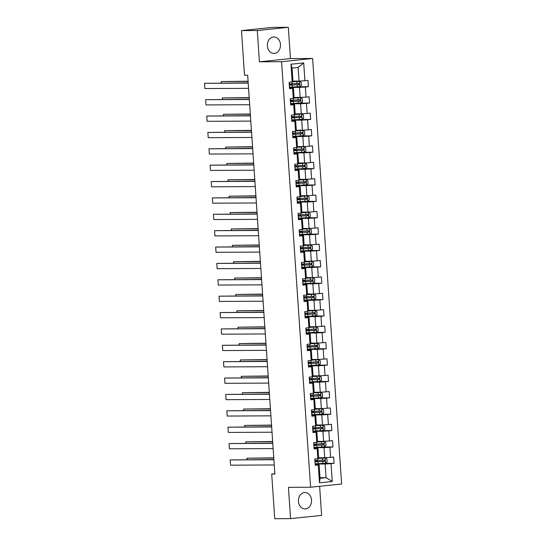 <?xml version="1.0" encoding="UTF-8"?>
<svg xmlns="http://www.w3.org/2000/svg" width="546" height="546" viewBox="0 0 546 546"><rect width="100%" height="100%" fill="white"/><g stroke="black" fill="none" stroke-linecap="round" stroke-linejoin="round"><path stroke-width="0.82" d="M267.376 45.864A8.217 6.566 89.7 0 0 273.962 53.399A8.217 6.566 89.7 0 0 280.467 44.506A8.217 6.566 89.7 0 0 273.88 36.971A8.217 6.566 89.7 0 0 267.376 45.864M298.437 501.419A8.217 6.566 89.7 0 0 305.016 508.954A8.217 6.566 89.7 0 0 311.52 500.061A8.217 6.566 89.7 0 0 304.941 492.526A8.217 6.566 89.7 0 0 298.437 501.419M288.329 27.3L257.296 30.528L259.425 61.807L290.465 58.579L288.329 27.3L272.509 27.375L241.469 30.603L244.512 75.218L247.672 75.198L274.87 474.071L271.703 474.092L274.747 518.7L290.568 518.625L321.608 515.397L319.622 486.302M290.465 58.579L312.619 58.477L341.625 484.009L310.585 487.237L281.579 61.705L312.619 58.477M292.956 81.122L299.037 81.095L298.109 67.451L292.069 68.079L292.997 81.723L289.114 82.378L289.544 88.677L292.601 88.356L293.291 98.437L290.226 98.751L290.656 105.05L293.721 104.73L294.41 114.81L291.346 115.131L291.776 121.424L294.833 121.11L295.522 131.183L292.458 131.504L292.601 133.524M292.171 82.057L290.957 64.216L303.706 62.892L304.927 80.733L307.985 80.412L308.415 86.712L297.877 86.766M315.172 464.66L319.103 464.639L320.031 478.289L319.492 482.821L332.248 481.497L331.033 463.65L334.091 463.336L333.661 457.036L330.603 457.357L329.914 447.276L332.978 446.962L332.548 440.663L329.484 440.977L328.794 430.903L331.859 430.582L331.429 424.29L328.364 424.604L327.682 414.53L330.74 414.209L330.316 407.91L327.252 408.231L326.563 398.15L329.627 397.836L329.197 391.537L326.133 391.857L325.45 381.777L328.508 381.463L328.078 375.163L325.02 375.477L324.331 365.404L327.395 365.083L326.965 358.79L323.901 359.104L323.218 349.03L326.276 348.71L325.846 342.41L322.788 342.731L322.099 332.65L325.163 332.337L324.733 326.037L321.669 326.358L320.98 316.277L324.044 315.963L323.614 309.664L320.557 309.978L319.867 299.904L322.932 299.583L322.502 293.291L319.437 293.605L318.748 283.531L321.812 283.21L321.382 276.911L318.318 277.231L317.635 267.158L320.693 266.837L320.263 260.538L317.206 260.858L316.516 250.778L319.581 250.464L319.151 244.164L316.086 244.485L315.404 234.405L318.461 234.084L318.031 227.791L314.974 228.105L314.284 218.031L317.349 217.711L316.919 211.411L313.854 211.732L313.172 201.658L316.23 201.338L315.8 195.038L312.742 195.359L312.053 185.278L315.117 184.964L314.687 178.665L311.623 178.986L310.933 168.905L313.998 168.584L313.568 162.292L310.503 162.606L309.821 152.532L312.878 152.211L312.455 145.912L309.391 146.232L308.702 136.159L311.766 135.838L311.336 129.538L308.272 129.859L307.589 119.779L310.647 119.465L310.217 113.165L307.159 113.486L306.47 103.406L309.534 103.085L309.104 96.792L306.04 97.106L305.357 87.032L308.415 86.712M319.492 482.821L318.277 464.98L315.219 465.294L314.789 459.002L317.847 458.681L317.165 448.607L314.1 448.921L313.67 442.622L316.735 442.308L316.045 432.227L312.981 432.548L312.558 426.249L315.615 425.928L314.933 415.854L311.868 416.175L311.438 409.875L314.503 409.555L313.814 399.481L310.749 399.795L310.319 393.502L313.384 393.181L312.694 383.108L309.637 383.422L309.207 377.122L312.271 376.808L311.582 366.728L308.517 367.048L308.087 360.749L311.152 360.435L310.462 350.355L307.405 350.675L306.975 344.376L310.032 344.055L309.35 333.981L306.286 334.295L305.856 328.003L308.92 327.682L308.231 317.608L305.173 317.922L304.743 311.623L307.801 311.309L307.118 301.228L304.054 301.549L303.624 295.25L306.688 294.936L305.999 284.855L302.934 285.176L302.511 278.876L305.569 278.556L304.88 268.482L301.822 268.803L301.392 262.503L304.456 262.182L303.767 252.109L300.703 252.423L300.273 246.123L303.337 245.809L302.648 235.729L299.59 236.049L299.16 229.75L302.218 229.436L301.535 219.355L298.471 219.676L298.041 213.377L301.105 213.056L300.416 202.982L297.358 203.303L296.928 197.004L299.986 196.683L299.304 186.609L296.239 186.923L295.809 180.63L298.874 180.31L298.184 170.229L295.12 170.55L294.697 164.25L297.754 163.936L297.072 153.856L294.007 154.177L293.577 147.877L296.642 147.556L295.952 137.483L292.888 137.804L292.458 131.504M293.291 98.437L294.117 98.096L293.427 88.022L289.496 88.043M289.619 87.442L299.467 87.394L300.157 97.468L294.076 97.495M293.427 88.022L292.601 88.356M305.357 87.032L299.467 87.394M306.04 97.106L300.157 97.468M294.41 114.81L295.229 114.476L294.547 104.395L290.615 104.416M290.731 103.815L300.587 103.767L301.269 113.841L295.188 113.875M294.547 104.395L293.721 104.73M306.47 103.406L300.587 103.767M307.159 113.486L301.269 113.841M295.522 131.183L296.348 130.849L295.659 120.768L291.728 120.789M291.851 120.188L301.699 120.14L302.388 130.221L296.307 130.248M295.659 120.768L294.833 121.11M307.589 119.779L301.699 120.14M308.272 129.859L302.388 130.221M296.642 147.556L297.461 147.222L296.778 137.148L292.847 137.162M292.97 136.561L302.818 136.52L303.501 146.594L297.42 146.621M296.778 137.148L295.952 137.483M308.702 136.159L302.818 136.52M309.391 146.232L303.501 146.594M297.754 163.936L298.58 163.595L297.891 153.522L293.966 153.542M294.082 152.941L303.931 152.894L304.62 162.967L298.539 162.995M297.891 153.522L297.072 153.856M309.821 152.532L303.931 152.894M310.503 162.606L304.62 162.967M298.874 180.31L299.693 179.968L299.01 169.895L295.079 169.915M295.202 169.315L305.05 169.267L305.733 179.341L299.652 179.375M299.01 169.895L298.184 170.229M310.933 168.905L305.05 169.267M311.623 178.986L305.733 179.341M299.986 196.683L300.812 196.348L300.123 186.268L296.198 186.288M296.314 185.688L306.163 185.64L306.852 195.721L300.771 195.748M300.123 186.268L299.304 186.609M312.053 185.278L306.163 185.64M312.742 195.359L306.852 195.721M301.105 213.056L301.931 212.722L301.242 202.648L297.311 202.662M297.433 202.061L307.282 202.013L307.971 212.094L301.89 212.121M301.242 202.648L300.416 202.982M313.172 201.658L307.282 202.013M313.854 211.732L307.971 212.094M302.218 229.436L303.044 229.095L302.361 219.021L298.43 219.042M298.546 218.441L308.394 218.393L309.084 228.467L303.003 228.494M302.361 219.021L301.535 219.355M314.284 218.031L308.394 218.393M314.974 228.105L309.084 228.467M303.337 245.809L304.163 245.468L303.474 235.394L299.542 235.415M299.665 234.814L309.514 234.766L310.203 244.84L304.122 244.874M303.474 235.394L302.648 235.729M315.404 234.405L309.514 234.766M316.086 244.485L310.203 244.84M304.456 262.182L305.275 261.848L304.593 251.767L300.662 251.788M300.778 251.187L310.633 251.14L311.316 261.22L305.234 261.247M304.593 251.767L303.767 252.109M316.516 250.778L310.633 251.14M317.206 260.858L311.316 261.22M305.569 278.556L306.395 278.221L305.705 268.141L301.774 268.161M301.897 267.56L311.746 267.513L312.435 277.593L306.354 277.621M305.705 268.141L304.88 268.482M317.635 267.158L311.746 267.513M318.318 277.231L312.435 277.593M306.688 294.936L307.507 294.594L306.825 284.521L302.894 284.534M303.016 283.94L312.865 283.893L313.547 293.966L307.466 293.994M306.825 284.521L305.999 284.855M318.748 283.531L312.865 283.893M319.437 293.605L313.547 293.966M307.801 311.309L308.626 310.967L307.937 300.894L304.013 300.914M304.129 300.314L313.977 300.266L314.667 310.34L308.586 310.374M307.937 300.894L307.118 301.228M319.867 299.904L313.977 300.266M320.557 309.978L314.667 310.34M308.92 327.682L309.746 327.347L309.056 317.267L305.125 317.287M305.248 316.687L315.097 316.639L315.786 326.72L309.705 326.747M309.056 317.267L308.231 317.608M320.98 316.277L315.097 316.639M321.669 326.358L315.786 326.72M310.032 344.055L310.858 343.721L310.169 333.64L306.245 333.661M306.361 333.06L316.209 333.012L316.898 343.093L310.817 343.12M310.169 333.64L309.35 333.981M322.099 332.65L316.209 333.012M322.788 342.731L316.898 343.093M311.152 360.435L311.978 360.094L311.288 350.02L307.357 350.034M307.48 349.44L317.328 349.392L318.018 359.466L311.937 359.493M311.288 350.02L310.462 350.355M323.218 349.03L317.328 349.392M323.901 359.104L318.018 359.466M312.271 376.808L313.09 376.467L312.408 366.393L308.476 366.414M308.592 365.813L318.448 365.765L319.13 375.839L313.049 375.873M312.408 366.393L311.582 366.728M324.331 365.404L318.448 365.765M325.02 375.477L319.13 375.839M313.384 393.181L314.209 392.847L313.52 382.766L309.589 382.787M309.712 382.186L319.56 382.139L320.249 392.219L314.168 392.246M313.52 382.766L312.694 383.108M325.45 381.777L319.56 382.139M326.133 391.857L320.249 392.219M314.503 409.555L315.322 409.22L314.639 399.14L310.708 399.16M310.831 398.56L320.679 398.512L321.362 408.592L315.281 408.62M314.639 399.14L313.814 399.481M326.563 398.15L320.679 398.512M327.252 408.231L321.362 408.592M315.615 425.928L316.441 425.593L315.752 415.52L311.827 415.533M311.943 414.94L321.792 414.892L322.481 424.965L316.4 424.993M315.752 415.52L314.933 415.854M327.682 414.53L321.792 414.892M328.364 424.604L322.481 424.965M316.735 442.308L317.554 441.967L316.871 431.893L312.94 431.913M313.063 431.313L322.911 431.265L323.594 441.339L317.519 441.373M316.871 431.893L316.045 432.227M328.794 430.903L322.911 431.265M329.484 440.977L323.594 441.339M317.847 458.681L318.673 458.347L317.984 448.266L314.059 448.286M314.175 447.686L324.024 447.638L324.713 457.719L318.632 457.746M317.984 448.266L317.165 448.607M329.914 447.276L324.024 447.638M330.603 457.357L324.713 457.719M315.295 464.059L325.143 464.011L326.071 477.661L319.99 477.689M319.103 464.639L318.277 464.98M331.033 463.65L325.143 464.011M332.248 481.497L326.071 477.661L320.031 478.289M257.296 30.528L241.469 30.603M259.425 61.807L281.579 61.705M310.585 487.237L288.438 487.346L290.568 518.625M274.85 473.764L271.703 474.092M303.706 62.892L298.109 67.451M292.069 68.079L290.957 64.216M304.927 80.733L299.037 81.095M334.091 463.336L323.553 463.383M315.684 461.145L315.643 460.503M314.571 444.772L314.523 444.13M332.978 446.962L322.44 447.01M313.452 428.392L313.411 427.757M331.859 430.582L321.321 430.637M312.339 412.018L312.292 411.384M330.74 414.209L320.209 414.257M311.22 395.645L311.179 395.004M329.627 397.836L319.089 397.884M310.101 379.272L310.06 378.631M328.508 381.463L317.977 381.511M308.988 362.892L308.947 362.257M327.395 365.083L316.857 365.137M307.869 346.519L307.828 345.884M326.276 348.71L315.738 348.757M306.756 330.146L306.709 329.511M325.163 332.337L314.626 332.384M305.637 313.773L305.596 313.131M324.044 315.963L313.506 316.011M304.525 297.393L304.477 296.758M322.932 299.583L312.394 299.638M303.405 281.019L303.364 280.385M321.812 283.21L311.275 283.258M302.293 264.646L302.245 264.011M320.693 266.837L310.162 266.885M301.174 248.273L301.133 247.631M319.581 250.464L309.043 250.512M300.054 231.893L300.013 231.258M318.461 234.084L307.924 234.138M298.942 215.52L298.894 214.885M317.349 217.711L306.811 217.765M297.823 199.147L297.782 198.512M316.23 201.338L305.692 201.385M296.71 182.774L296.662 182.132M315.117 184.964L304.579 185.012M295.591 166.394L295.55 165.759M313.998 168.584L303.46 168.639M294.478 150.02L294.43 149.386M312.878 152.211L302.348 152.266M293.359 133.647L293.318 133.012M311.766 135.838L301.228 135.886M292.24 117.274L292.199 116.632M310.647 119.465L300.109 119.513M291.127 100.894L291.086 100.259M309.534 103.085L298.996 103.139M290.008 84.521L289.967 83.886M315.144 464.277L315.001 462.114M274.249 464.967L230.549 465.178L230.187 459.93L273.874 459.514M314.789 459.029L314.926 461.022M273.887 459.718L230.187 459.93L230.549 465.178M315.008 462.285L315.301 464.223M315.274 463.779A8.06 0.382 176.1 0 0 318.072 463.67L325.477 463.226L327.088 462.005L326.87 458.858L325.123 457.978L318.598 458.374M325.123 457.978L318.673 458.299M273.764 457.848L246.969 458.183L273.778 458.053M314.981 461.786A8.06 0.382 -3.9 0 0 317.936 461.67L324.638 461.302L324.549 460.039L317.847 460.415A8.06 0.382 176.1 0 1 315.049 460.524M315.677 460.899L315.67 460.906A0.635 0.375 -95.9 0 0 315.677 460.899L317.479 460.954L315.342 461.295L315.37 461.684M314.94 461.24L315.677 461.008M323.642 460.046C324.522 460.394 324.549 460.817 323.723 461.302L314.974 461.684M314.946 461.35L315.342 461.295M246.874 459.643L246.969 458.183L247.065 459.643M314.032 447.904L314.046 445.864M273.13 448.594L229.429 448.805L229.074 443.557L272.761 443.14M313.67 442.656L313.807 444.649M272.775 443.345L229.074 443.557L229.429 448.805M314.052 445.85L314.189 447.843M312.913 431.524L312.769 429.361M272.017 432.22L228.317 432.425L227.955 427.177L271.642 426.76M312.558 426.276L312.694 428.276M271.655 426.972L227.955 427.177L228.317 432.425M314.155 447.399A8.06 0.382 176.1 0 0 316.953 447.29L324.365 446.853L325.969 445.632L325.757 442.478L324.003 441.605L317.485 442.001M324.003 441.605L317.554 441.926M272.645 441.475L245.85 441.81L272.659 441.68M313.861 445.413A8.06 0.382 -3.9 0 0 316.816 445.297L323.519 444.929L323.437 443.666L316.735 444.041A8.06 0.382 176.1 0 1 313.936 444.151M314.551 444.526L314.564 444.526A0.635 0.375 -95.9 0 0 314.564 444.526L316.366 444.58L314.23 444.922L314.25 445.304M313.827 444.867L314.557 444.635M322.522 443.673C323.409 444.021 323.437 444.444 322.611 444.929L313.854 445.304M313.834 444.976L314.23 444.922M245.761 443.263L245.85 441.81L245.953 443.263M313.042 431.026A8.06 0.382 176.1 0 0 315.841 430.917L323.246 430.48L324.856 429.258L324.638 426.105L322.891 425.232L316.366 425.627M322.891 425.232L316.441 425.552M271.533 425.095L244.731 425.436L271.546 425.307M312.742 429.033A8.06 0.382 -3.9 0 0 315.704 428.924L322.406 428.549L322.317 427.293L315.615 427.661A8.06 0.382 176.1 0 1 312.817 427.771M313.438 428.153L313.445 428.153A0.635 0.375 -95.9 0 0 313.445 428.153L315.247 428.207L313.111 428.549L313.138 428.931M312.708 428.494L313.445 428.262M321.41 427.293C322.29 427.648 322.317 428.064 321.492 428.555L312.735 428.931M312.715 428.603L313.111 428.549M244.642 426.89L244.731 425.436L244.833 426.89M311.8 415.151L311.814 413.11M270.898 415.847L227.197 416.052L226.843 410.804L270.529 410.387M311.438 409.903L311.575 411.896M270.543 410.599L226.843 410.804L227.197 416.052M310.681 398.778L310.538 396.614M269.785 399.467L226.085 399.679L225.723 394.43L269.41 394.014M310.326 393.529L310.462 395.522M269.424 394.219L225.723 394.43L226.085 399.679M310.544 396.785L310.831 398.717M309.568 382.405L309.418 380.234M268.666 383.094L224.966 383.306L224.611 378.057L268.291 377.641M309.207 377.156L309.343 379.149M268.311 377.846L224.611 378.057L224.966 383.306M309.432 380.405L309.719 382.337M311.923 414.653A8.06 0.382 176.1 0 0 314.721 414.544L322.133 414.107L323.737 412.878L323.519 409.732L321.771 408.858L315.247 409.247M321.771 408.858L315.322 409.179M270.413 408.722L243.618 409.056L270.427 408.934M311.63 412.66A8.06 0.382 -3.9 0 0 314.585 412.551L321.287 412.175L321.198 410.92L314.503 411.288A8.06 0.382 176.1 0 1 311.705 411.397M312.332 411.78L312.319 411.78A0.635 0.375 -95.9 0 0 312.332 411.78L314.127 411.827L311.991 412.169L312.019 412.558M311.589 412.114L312.326 411.889M320.29 410.92C321.178 411.274 321.205 411.691 320.379 412.182L311.623 412.558M311.595 412.223L311.991 412.169M243.53 410.517L243.618 409.056L243.714 410.517M310.81 398.28A8.06 0.382 176.1 0 0 313.602 398.171L321.014 397.727L322.618 396.505L322.406 393.359L320.659 392.478L314.134 392.874M320.659 392.478L314.203 392.799M269.294 392.349L242.499 392.683L269.308 392.554M310.51 396.287A8.06 0.382 -3.9 0 0 313.472 396.171L320.168 395.802L320.086 394.54L313.384 394.915A8.06 0.382 176.1 0 1 310.585 395.024M311.206 395.406L311.213 395.4A0.635 0.375 -95.9 0 0 311.213 395.4L313.015 395.454L310.879 395.795L310.906 396.184M310.476 395.741L311.213 395.509M319.171 394.546C320.058 394.894 320.086 395.318 319.26 395.802L310.503 396.184M310.483 395.85L310.879 395.795M242.41 394.144L242.499 392.683L242.601 394.144M309.691 381.9A8.06 0.382 176.1 0 0 312.489 381.791L319.895 381.354L321.505 380.132L321.287 376.979L319.54 376.105L313.015 376.501M319.54 376.105L313.09 376.426M268.182 375.976L241.387 376.31L268.195 376.18M309.398 379.914A8.06 0.382 -3.9 0 0 312.353 379.798L319.055 379.429L318.966 378.166L312.264 378.542A8.06 0.382 176.1 0 1 309.473 378.651M310.087 379.026L310.101 379.026A0.635 0.375 -95.9 0 0 310.101 379.026L311.896 379.081L309.759 379.422L309.787 379.804M309.357 379.368L310.094 379.136M318.059 378.173C318.939 378.521 318.973 378.944 318.141 379.429L309.391 379.804M309.364 379.477L309.759 379.422M241.298 377.764L241.387 376.31L241.482 377.764M308.579 365.527A8.06 0.382 176.1 0 0 311.37 365.417L318.782 364.981L320.386 363.759L320.174 360.606L318.42 359.732L311.902 360.128M318.42 359.732L311.971 360.053M267.062 359.596L240.267 359.937L267.076 359.807M308.278 363.534A8.06 0.382 -3.9 0 0 311.234 363.424L317.936 363.049L317.854 361.793L311.152 362.162A8.06 0.382 176.1 0 1 308.353 362.271M308.975 362.653L308.981 362.653A0.635 0.375 -95.9 0 0 308.981 362.653L310.783 362.708L308.647 363.049L308.674 363.431M308.244 362.994L308.981 362.762M316.939 361.793C317.827 362.148 317.854 362.564 317.028 363.056L308.272 363.431M308.251 363.104L308.647 363.049M240.179 361.391L240.267 359.937L240.37 361.391M307.459 349.153A8.06 0.382 176.1 0 0 310.258 349.044L317.663 348.607L319.274 347.379L319.055 344.233L317.308 343.359L310.783 343.748M317.308 343.359L310.858 343.68M265.95 343.222L239.155 343.557L265.963 343.434M307.166 347.16A8.06 0.382 -3.9 0 0 310.121 347.051L316.823 346.676L316.735 345.42L310.032 345.789A8.06 0.382 176.1 0 1 307.241 345.898M307.862 346.28L307.855 346.28A0.635 0.375 -95.9 0 0 307.862 346.28L309.664 346.328L307.528 346.669L307.555 347.058M307.125 346.614L307.862 346.389M315.827 345.42C316.707 345.775 316.741 346.191 315.909 346.683L307.159 347.058M307.132 346.724L307.528 346.669M239.059 345.017L239.155 343.557L239.25 345.017M306.34 332.78A8.06 0.382 176.1 0 0 309.138 332.671L316.55 332.227L318.154 331.006L317.943 327.859L316.189 326.979L309.671 327.375M316.189 326.979L309.739 327.3M264.83 326.849L238.036 327.184L264.844 327.054M306.047 330.787A8.06 0.382 -3.9 0 0 309.002 330.678L315.704 330.303L315.622 329.04L308.92 329.415A8.06 0.382 176.1 0 1 306.122 329.525M306.736 329.9A0.635 0.375 -95.9 0 0 306.75 329.907L308.551 329.955L306.415 330.296L306.436 330.685M306.013 330.241L306.743 330.009M314.708 329.047C315.595 329.395 315.622 329.818 314.796 330.31L306.04 330.685M306.019 330.35L306.415 330.296M237.947 328.644L238.036 327.184L238.138 328.644M305.228 316.4A8.06 0.382 176.1 0 0 308.026 316.298L315.431 315.854L317.042 314.632L316.823 311.479L315.076 310.606L308.551 311.002M315.076 310.606L308.626 310.927M263.718 310.476L236.923 310.81L263.732 310.681M304.927 314.414A8.06 0.382 -3.9 0 0 307.889 314.298L314.592 313.93L314.503 312.667L307.801 313.042A8.06 0.382 176.1 0 1 305.002 313.151M305.623 313.527L305.63 313.527A0.635 0.375 -95.9 0 0 305.63 313.527L307.432 313.581L305.296 313.923L305.323 314.312M304.893 313.868L305.63 313.636M313.595 312.674C314.476 313.022 314.503 313.445 313.677 313.93L304.921 314.305M304.9 313.977L305.296 313.923M236.827 312.271L236.923 310.81L237.019 312.264M304.108 300.027A8.06 0.382 176.1 0 0 306.907 299.918L314.319 299.481L315.922 298.259L315.711 295.106L313.957 294.233L307.432 294.628M313.957 294.233L307.507 294.553M262.599 294.096L235.804 294.437L262.612 294.308M303.815 298.034A8.06 0.382 -3.9 0 0 306.77 297.925L313.472 297.55L313.384 296.294L306.688 296.662A8.06 0.382 176.1 0 1 303.89 296.771M304.518 297.154L304.504 297.154A0.635 0.375 -95.9 0 0 304.518 297.154L306.313 297.208L304.177 297.55L304.204 297.932M303.774 297.495L304.511 297.263M312.476 296.294C313.363 296.649 313.39 297.072 312.565 297.556L303.808 297.932M303.788 297.604L304.177 297.55M235.715 295.891L235.804 294.437L235.906 295.891M302.996 283.654A8.06 0.382 176.1 0 0 305.794 283.545L313.199 283.108L314.803 281.879L314.592 278.733L312.844 277.859L306.32 278.248M312.844 277.859L306.388 278.18M261.479 277.723L234.684 278.064L261.5 277.934M302.696 281.661A8.06 0.382 -3.9 0 0 305.658 281.552L312.36 281.176L312.271 279.921L305.569 280.289A8.06 0.382 176.1 0 1 302.771 280.398M303.392 280.78L303.399 280.78A0.635 0.375 -95.9 0 0 303.399 280.78L305.2 280.828L303.064 281.17L303.091 281.559M302.661 281.115L303.399 280.89M311.356 279.921C312.244 280.275 312.271 280.692 311.445 281.183L302.689 281.559M302.668 281.224L303.064 281.17M234.596 279.518L234.684 278.064L234.787 279.518M301.877 267.281A8.06 0.382 176.1 0 0 304.675 267.171L312.08 266.728L313.691 265.506L313.472 262.36L311.725 261.479L305.2 261.875M311.725 261.479L305.275 261.8M260.367 261.35L233.572 261.684L260.381 261.554M301.583 265.288A8.06 0.382 -3.9 0 0 304.538 265.179L311.24 264.803L311.152 263.541L304.45 263.916A8.06 0.382 176.1 0 1 301.658 264.025M302.272 264.407L302.286 264.407A0.635 0.375 -95.9 0 0 302.286 264.407L304.081 264.455L301.945 264.796L301.972 265.185M301.542 264.742L302.279 264.51M310.244 263.547C311.124 263.902 311.159 264.319 310.333 264.81L301.576 265.185M301.549 264.851L301.945 264.796M233.483 263.145L233.572 261.684L233.668 263.145M300.764 250.901A8.06 0.382 176.1 0 0 303.556 250.798L310.967 250.355L312.571 249.133L312.36 245.98L310.606 245.106L304.088 245.502M310.606 245.106L304.156 245.427M259.248 244.977L232.453 245.311L259.261 245.181M300.464 248.915A8.06 0.382 -3.9 0 0 303.426 248.799L310.121 248.43L310.039 247.167L303.337 247.543A8.06 0.382 176.1 0 1 300.539 247.652M301.16 248.027L301.167 248.027A0.635 0.375 -95.9 0 0 301.167 248.027L302.969 248.082L300.832 248.423L300.86 248.812M300.43 248.369L301.167 248.137M309.125 247.174C310.012 247.522 310.039 247.945 309.213 248.43L300.457 248.812M300.436 248.478L300.832 248.423M232.364 246.772L232.453 245.311L232.555 246.765M299.645 234.527A8.06 0.382 176.1 0 0 302.443 234.418L309.848 233.981L311.459 232.76L311.24 229.607L309.493 228.733L302.969 229.129M309.493 228.733L303.044 229.054M258.135 228.603L231.34 228.938L258.149 228.808M299.351 232.541A8.06 0.382 -3.9 0 0 302.307 232.425L309.009 232.05L308.92 230.794L302.218 231.17A8.06 0.382 176.1 0 1 299.426 231.272M300.047 231.654L300.041 231.654A0.635 0.375 -95.9 0 0 300.047 231.654L301.849 231.709L299.713 232.05L299.74 232.432M299.31 231.995L300.047 231.763M308.012 230.794C308.893 231.149 308.927 231.572 308.094 232.057L299.345 232.432M299.317 232.105L299.713 232.05M231.251 230.392L231.34 228.938L231.436 230.392M298.525 218.154A8.06 0.382 176.1 0 0 301.324 218.045L308.736 217.608L310.34 216.38L310.128 213.233L308.374 212.36L301.856 212.749M308.374 212.36L301.924 212.681M257.016 212.223L230.221 212.565L257.03 212.435M298.232 216.161A8.06 0.382 -3.9 0 0 301.187 216.052L307.889 215.677L307.808 214.421L301.105 214.79A8.06 0.382 176.1 0 1 298.307 214.899M298.921 215.281L298.935 215.281A0.635 0.375 -95.9 0 0 298.935 215.281L300.737 215.329L298.601 215.67L298.621 216.059M298.198 215.615L298.935 215.39M306.893 214.421C307.78 214.776 307.808 215.192 306.982 215.684L298.225 216.059M298.205 215.725L298.601 215.67M230.132 214.018L230.221 212.565L230.323 214.018M297.413 201.781A8.06 0.382 176.1 0 0 300.211 201.672L307.616 201.235L309.227 200.007L309.009 196.86L307.262 195.987L300.737 196.376M307.262 195.987L300.812 196.307M255.903 195.85L229.108 196.185L255.917 196.062M297.12 199.788A8.06 0.382 -3.9 0 0 300.075 199.679L306.777 199.304L306.688 198.041L299.986 198.416A8.06 0.382 176.1 0 1 297.188 198.526M297.809 198.908L297.816 198.908A0.635 0.375 -95.9 0 0 297.816 198.908L299.618 198.956L297.481 199.297L297.509 199.686M297.079 199.242L297.816 199.01M305.78 198.048C306.661 198.403 306.688 198.819 305.862 199.31L297.106 199.686M297.085 199.351L297.481 199.297M229.013 197.645L229.108 196.185L229.204 197.645M296.294 185.401A8.06 0.382 176.1 0 0 299.092 185.299L306.504 184.855L308.108 183.633L307.896 180.487L306.142 179.607L299.624 180.003M306.142 179.607L299.693 179.927M254.784 179.477L227.989 179.811L254.798 179.682M296 183.415A8.06 0.382 -3.9 0 0 298.955 183.299L305.658 182.93L305.576 181.668L298.874 182.043A8.06 0.382 176.1 0 1 296.075 182.152M296.703 182.528L296.69 182.528A0.635 0.375 -95.9 0 0 296.703 182.528L298.498 182.582L296.362 182.924L296.389 183.313M295.966 182.869L296.696 182.637M304.661 181.675C305.548 182.023 305.576 182.446 304.75 182.93L295.993 183.313M295.973 182.978L296.362 182.924M227.9 181.272L227.989 179.811L228.091 181.265M295.181 169.028A8.06 0.382 176.1 0 0 297.98 168.919L305.385 168.482L306.988 167.26L306.777 164.107L305.03 163.234L298.505 163.629M305.03 163.234L298.573 163.554M253.672 163.104L226.87 163.438L253.685 163.309M294.881 167.042A8.06 0.382 -3.9 0 0 297.843 166.926L304.545 166.55L304.456 165.295L297.754 165.67A8.06 0.382 176.1 0 1 294.956 165.772M295.577 166.155L295.584 166.155A0.635 0.375 -95.9 0 0 295.584 166.155L297.386 166.209L295.25 166.55L295.277 166.933M294.847 166.496L295.584 166.264M303.549 165.302C304.429 165.65 304.456 166.073 303.631 166.557L294.874 166.933M294.854 166.605L295.25 166.55M226.781 164.892L226.87 163.438L226.972 164.892M294.062 152.655A8.06 0.382 176.1 0 0 296.86 152.546L304.272 152.109L305.876 150.88L305.658 147.734L303.91 146.86L297.386 147.249M303.91 146.86L297.461 147.181M252.552 146.724L225.757 147.065L252.566 146.935M293.768 150.662A8.06 0.382 -3.9 0 0 296.724 150.553L303.426 150.177L303.337 148.921L296.642 149.29A8.06 0.382 176.1 0 1 293.844 149.399M294.458 149.781L294.471 149.781A0.635 0.375 -95.9 0 0 294.471 149.781L296.266 149.829L294.13 150.17L294.157 150.559M293.728 150.116L294.465 149.891M302.429 148.921C303.317 149.276 303.344 149.693 302.518 150.184L293.762 150.559M293.734 150.225L294.13 150.17M225.669 148.519L225.757 147.065L225.853 148.519M292.949 136.282A8.06 0.382 176.1 0 0 295.741 136.172L303.153 135.736L304.757 134.507L304.545 131.361L302.798 130.487L296.273 130.876M302.798 130.487L296.341 130.808M251.433 130.351L224.638 130.685L251.447 130.562M292.649 134.289A8.06 0.382 -3.9 0 0 295.611 134.179L302.307 133.804L302.225 132.541L295.522 132.917A8.06 0.382 176.1 0 1 292.724 133.026M293.345 133.408L293.352 133.408A0.635 0.375 -95.9 0 0 293.352 133.408L295.154 133.456L293.018 133.797L293.045 134.186M292.615 133.743L293.352 133.511M301.31 132.548C302.197 132.903 302.225 133.32 301.399 133.811L292.642 134.186M292.622 133.852L293.018 133.797M224.549 132.146L224.638 130.685L224.74 132.146M308.449 366.025L308.299 363.861M267.547 366.721L223.846 366.926L223.491 361.677L267.178 361.261M308.094 360.776L308.231 362.776M267.192 361.472L223.491 361.677L223.846 366.926M308.313 364.032L308.599 365.963M307.33 349.652L307.186 347.488M266.434 350.348L222.734 350.552L222.372 345.304L266.059 344.888M306.975 344.403L307.111 346.396M266.073 345.099L222.372 345.304L222.734 350.552M307.2 347.659L307.487 349.597M306.217 333.278L306.067 331.115M265.315 333.968L221.615 334.179L221.26 328.931L264.947 328.515M305.856 328.03L305.992 330.023M264.96 328.719L221.26 328.931L221.615 334.179M305.098 316.905L304.955 314.742M264.203 317.595L220.502 317.806L220.14 312.558L263.827 312.141M304.743 311.657L304.88 313.65M263.841 312.346L220.14 312.558L220.502 317.806M303.986 300.525L303.999 298.485M263.083 301.221L219.383 301.426L219.028 296.178L262.715 295.761M303.624 295.277L303.76 297.277M262.728 295.973L219.028 296.178L219.383 301.426M302.866 284.152L302.723 281.989M261.971 284.848L218.27 285.053L217.909 279.805L261.595 279.388M302.511 278.904L302.648 280.897M261.609 279.6L217.909 279.805L218.27 285.053M302.73 282.159L303.016 284.091M301.754 267.779L301.604 265.615M260.851 268.468L217.151 268.68L216.796 263.431L260.483 263.015M260.497 263.22L216.796 263.431L217.151 268.68M301.617 265.786L301.904 267.717M301.685 264.469L301.549 262.483L301.529 264.523M300.634 251.406L300.484 249.242M259.732 252.095L216.032 252.307L215.677 247.058L259.364 246.642M300.28 246.157L300.416 248.15M259.377 246.847L215.677 247.058L216.032 252.307M300.498 249.406L300.791 251.351M299.522 235.026L299.372 232.862M258.62 235.722L214.919 235.927L214.558 230.678L258.244 230.262M299.16 229.777L299.297 231.777M258.258 230.473L214.558 230.678L214.919 235.927M299.385 233.033L299.672 234.971M298.403 218.653L298.252 216.489M257.5 219.349L213.8 219.553L213.445 214.305L257.132 213.889M298.048 213.404L298.177 215.397M257.146 214.1L213.445 214.305L213.8 219.553M297.283 202.279L297.14 200.116M256.388 202.969L212.687 203.18L212.326 197.932L256.013 197.515M296.928 197.031L297.065 199.024M256.026 197.72L212.326 197.932L212.687 203.18M297.147 200.286L297.433 202.218M296.171 185.906L296.185 183.865M255.269 186.595L211.568 186.807L211.213 181.559L254.9 181.142M295.809 180.658L295.946 182.651M254.914 181.347L211.213 181.559L211.568 186.807M295.052 169.526L294.908 167.363M254.156 170.222L210.456 170.434L210.094 165.185L253.781 164.762M294.697 164.278L294.833 166.277M253.794 164.974L210.094 165.185L210.456 170.434M294.915 167.533L295.202 169.465M293.939 153.153L293.789 150.989M253.037 153.849L209.336 154.054L208.981 148.805L252.668 148.389M252.682 148.601L208.981 148.805L209.336 154.054M293.803 151.16L294.089 153.092M293.871 149.843L293.734 147.864L293.714 149.897M292.82 136.78L292.676 134.616M251.924 137.469L208.224 137.681L207.862 132.432L251.549 132.016M251.563 132.221L207.862 132.432L208.224 137.681M292.683 134.787L292.977 136.725M291.707 120.407L291.721 118.366M250.805 121.096L207.105 121.308L206.75 116.059L250.43 115.643M291.346 115.158L291.482 117.151M250.45 115.848L206.75 116.059L207.105 121.308M291.728 118.352L291.864 120.352M291.83 119.908A8.06 0.382 176.1 0 0 294.628 119.799L302.034 119.356L303.644 118.134L303.426 114.988L301.679 114.107L295.154 114.503M301.679 114.107L295.229 114.428M250.321 113.978L223.526 114.312L250.334 114.182M291.537 117.916A8.06 0.382 -3.9 0 0 294.492 117.799L301.194 117.431L301.105 116.168L294.403 116.544A8.06 0.382 176.1 0 1 291.612 116.653M292.226 117.028A0.635 0.375 -95.9 0 0 292.24 117.028L294.035 117.083L291.898 117.424L291.926 117.813M291.496 117.37L292.233 117.137M300.198 116.175C301.078 116.523 301.112 116.946 300.28 117.431L291.53 117.813M291.503 117.479L291.898 117.424M223.437 115.772L223.526 114.312L223.621 115.766M290.588 104.027L290.438 101.863M249.686 104.723L205.985 104.934L205.63 99.686L249.317 99.263M290.233 98.778L290.37 100.778M249.331 99.474L205.63 99.686L205.985 104.934M290.718 103.528A8.06 0.382 176.1 0 0 293.509 103.419L300.921 102.982L302.525 101.761L302.313 98.608L300.559 97.734L294.041 98.13M300.559 97.734L294.11 98.055M249.201 97.604L222.406 97.939L249.215 97.809M290.417 101.542A8.06 0.382 -3.9 0 0 293.373 101.426L300.075 101.051L299.993 99.795L293.291 100.171A8.06 0.382 176.1 0 1 290.492 100.273M291.107 100.655L291.12 100.655A0.635 0.375 -95.9 0 0 291.12 100.655L292.922 100.71L290.786 101.051L290.813 101.433M290.383 100.996L291.12 100.764M299.078 99.802C299.966 100.15 299.993 100.573 299.167 101.058L290.411 101.433M290.39 101.106L290.786 101.051M222.318 99.392L222.406 97.939L222.509 99.392M289.469 87.653L289.325 85.49M248.573 88.35L204.873 88.554L204.511 83.306L248.198 82.89M289.114 82.405L289.25 84.398M248.212 83.101L204.511 83.306L204.873 88.554M289.339 85.661L289.626 87.592M289.598 87.155A8.06 0.382 176.1 0 0 292.397 87.046L299.802 86.609L301.412 85.381L301.194 82.234L299.447 81.361L292.922 81.757M299.447 81.361L292.997 81.682M248.089 81.224L221.294 81.566L248.102 81.436M289.305 85.162A8.06 0.382 -3.9 0 0 292.26 85.053L298.962 84.678L298.874 83.422L292.171 83.791A8.06 0.382 176.1 0 1 289.373 83.9M289.994 84.282L290.001 84.282A0.635 0.375 -95.9 0 0 290.001 84.282L291.803 84.337L289.667 84.671L289.694 85.06M289.264 84.616L290.001 84.391M297.966 83.422C298.846 83.777 298.874 84.193 298.048 84.685L289.298 85.06M289.271 84.726L289.667 84.671M221.198 83.019L221.294 81.566L221.389 83.019M325.518 463.199L325.163 458.005M317.847 460.415L317.731 458.695M316.694 461.117L316.728 461.65M318.072 463.67L317.936 461.67M322.686 460.169L322.55 458.176M322.904 463.424L322.768 461.425M323.723 461.302L324.638 461.302M312.933 429.484L313.063 431.463M324.406 446.826L324.051 441.625M316.735 444.041L316.612 442.321M315.574 444.744L315.608 445.277M316.953 447.29L316.816 445.297M321.567 443.796L321.43 441.796M321.792 447.044L321.655 445.051M322.611 444.929L323.519 444.929M323.287 430.446L322.932 425.252M315.615 427.661L315.499 425.941M314.455 428.371L314.496 428.903M315.841 430.917L315.704 428.924M320.454 427.416L320.318 425.423M320.673 430.671L320.536 428.678M321.492 428.555L322.406 428.549M322.167 414.073L321.819 408.879M314.503 411.288L314.38 409.568M313.343 411.998L313.377 412.53M314.721 414.544L314.585 412.551M319.335 411.042L319.198 409.05M319.553 414.298L319.424 412.305M320.379 412.182L321.287 412.175M321.055 397.7L320.7 392.506M313.384 394.915L313.267 393.195M312.223 395.618L312.264 396.15M313.602 398.171L313.472 396.171M318.216 394.669L318.079 392.676M318.441 397.925L318.304 395.925M319.26 395.802L320.168 395.802M319.936 381.326L319.581 376.126M312.264 378.542L312.148 376.822M311.111 379.245L311.145 379.777M312.489 381.791L312.353 379.798M317.103 378.296L316.967 376.296M317.322 381.545L317.185 379.552M318.141 379.429L319.055 379.429M318.823 364.946L318.468 359.753M311.152 362.162L311.036 360.442M309.991 362.872L310.032 363.404M311.37 365.417L311.234 363.424M315.984 361.916L315.847 359.923M316.209 365.172L316.073 363.179M317.028 363.056L317.936 363.049M317.704 348.573L317.349 343.379M310.032 345.789L309.916 344.069M308.879 346.498L308.913 347.031M310.258 349.044L310.121 347.051M314.871 345.543L314.735 343.55M315.09 348.798L314.953 346.806M315.909 346.683L316.823 346.676M316.591 332.2L316.236 327.006M308.92 329.415L308.804 327.696M307.76 330.118L307.794 330.651M309.138 332.671L309.002 330.678M313.752 329.17L313.616 327.177M313.977 332.425L313.841 330.426M314.796 330.31L315.704 330.303M315.472 315.827L315.117 310.626M307.801 313.042L307.685 311.322M306.647 313.745L306.681 314.278M308.026 316.298L307.889 314.298M312.64 312.797L312.503 310.797M312.858 316.045L312.721 314.052M313.677 313.93L314.592 313.93M314.36 299.447L314.005 294.253M306.688 296.662L306.565 294.942M305.528 297.372L305.562 297.904M306.907 299.918L306.77 297.925M311.52 296.417L311.384 294.424M311.746 299.672L311.609 297.679M312.565 297.556L313.472 297.55M313.24 283.074L312.885 277.88M305.569 280.289L305.453 278.569M304.409 280.999L304.45 281.531M305.794 283.545L305.658 281.552M310.401 280.043L310.271 278.05M310.626 283.299L310.49 281.306M311.445 281.183L312.36 281.176M312.121 266.701L311.773 261.507M304.45 263.916L304.334 262.196M303.296 264.619L303.33 265.151M304.675 267.171L304.538 265.179M309.289 263.67L309.152 261.677M309.507 266.926L309.37 264.926M310.333 264.81L311.24 264.803M311.008 250.327L310.654 245.127M303.337 247.543L303.221 245.823M302.177 248.246L302.218 248.778M303.556 250.798L303.426 248.799M308.169 247.297L308.033 245.297M308.394 250.546L308.258 248.553M309.213 248.43L310.121 248.43M309.889 233.954L309.534 228.754M302.218 231.17L302.102 229.443M301.064 231.873L301.099 232.405M302.443 234.418L302.307 232.425M307.057 230.917L306.92 228.924M307.275 234.173L307.139 232.18M308.094 232.057L309.009 232.05M308.777 217.574L308.422 212.38M301.105 214.79L300.989 213.07M299.945 215.499L299.979 216.032M301.324 218.045L301.187 216.052M305.937 214.544L305.801 212.551M306.163 217.799L306.026 215.806M306.982 215.684L307.889 215.677M307.657 201.201L307.302 196.007M299.986 198.416L299.87 196.696M298.833 199.119L298.867 199.652M300.211 201.672L300.075 199.679M304.825 198.171L304.688 196.178M305.043 201.426L304.907 199.433M305.862 199.31L306.777 199.304M306.545 184.828L306.19 179.627M298.874 182.043L298.751 180.323M297.713 182.746L297.747 183.279M299.092 185.299L298.955 183.299M303.706 181.798L303.569 179.798M303.931 185.046L303.794 183.053M304.75 182.93L305.658 182.93M305.426 168.455L305.071 163.254M297.754 165.67L297.638 163.943M296.594 166.373L296.635 166.905M297.98 168.919L297.843 166.926M302.586 165.418L302.457 163.425M302.812 168.673L302.675 166.68M303.631 166.557L304.545 166.55M304.306 152.075L303.958 146.881M296.642 149.29L296.519 147.57M295.482 150L295.516 150.532M296.86 152.546L296.724 150.553M301.474 149.044L301.337 147.051M301.692 152.3L301.563 150.307M302.518 150.184L303.426 150.177M303.194 135.701L302.839 130.508M295.522 132.917L295.406 131.197M294.362 133.62L294.403 134.159M295.741 136.172L295.611 134.179M300.355 132.671L300.218 130.678M300.58 135.927L300.443 133.934M301.399 133.811L302.307 133.804M306.231 331.238L306.367 333.217M305.118 314.865L305.248 316.837M298.416 216.612L298.553 218.591M302.075 119.328L301.72 114.134M294.403 116.544L294.287 114.824M293.25 117.247L293.284 117.779M294.628 119.799L294.492 117.799M299.242 116.298L299.106 114.305M299.461 119.554L299.324 117.554M300.28 117.431L301.194 117.431M290.602 101.986L290.738 103.965M300.962 102.955L300.607 97.754M293.291 100.171L293.175 98.444M292.13 100.874L292.171 101.406M293.509 103.419L293.373 101.426M298.123 99.918L297.986 97.925M298.348 103.174L298.212 101.181M299.167 101.058L300.075 101.051M299.843 86.575L299.488 81.381M292.171 83.791L292.055 82.071M291.018 84.5L291.052 85.033M292.397 87.046L292.26 85.053M297.01 83.545L296.874 81.552M297.229 86.8L297.092 84.807M298.048 84.685L298.962 84.678M315.083 460.967L314.946 458.981M317.526 461.623L317.479 460.954M313.964 444.594L313.834 442.608M312.851 428.214L312.715 426.235M316.407 445.249L316.366 444.58M315.295 428.869L315.247 428.207M311.957 415.097L311.821 413.104M311.732 411.841L311.595 409.855M310.619 395.468L310.483 393.482M309.5 379.095L309.364 377.109M314.175 412.496L314.127 411.827M313.056 396.123L313.015 395.454M311.943 379.75L311.896 379.081M310.824 363.37L310.783 362.708M309.712 346.997L309.664 346.328M308.592 330.623L308.551 329.955M307.48 314.25L307.432 313.581M306.361 297.87L306.313 297.208M305.248 281.497L305.2 280.828M304.129 265.124L304.081 264.455M303.01 248.751L302.969 248.082M301.897 232.371L301.849 231.709M300.778 215.998L300.737 215.329M299.665 199.624L299.618 198.956M298.546 183.251L298.498 182.582M297.433 166.878L297.386 166.209M296.314 150.498L296.266 149.829M295.195 134.125L295.154 133.456M308.388 362.715L308.251 360.735M307.268 346.341L307.132 344.362M306.149 329.968L306.019 327.982M305.037 313.595L304.9 311.609M304.142 300.471L304.006 298.478M303.917 297.215L303.781 295.236M302.805 280.842L302.668 278.863M300.573 248.096L300.436 246.11M299.454 231.722L299.317 229.736M298.334 215.342L298.205 213.363M297.222 198.969L297.085 196.983M296.328 185.852L296.191 183.852M296.103 182.596L295.966 180.61M294.99 166.223L294.854 164.237M292.758 133.47L292.622 131.484M291.639 117.097L291.503 115.11M294.082 117.752L294.035 117.083M290.52 100.723L290.39 98.737M292.963 101.379L292.922 100.71M289.407 84.343L289.271 82.364M291.851 84.999L291.803 84.337"/></g></svg>
